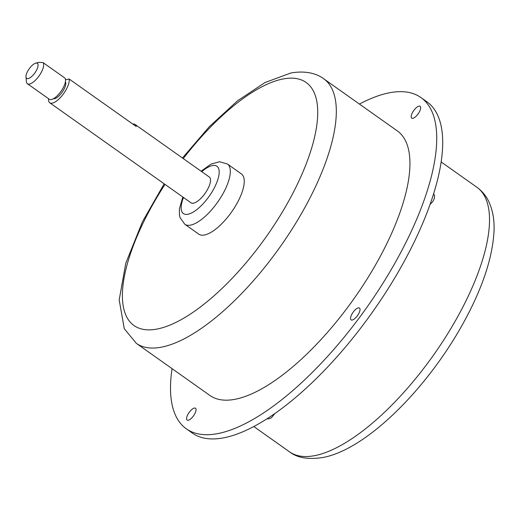 <?xml version="1.0" encoding="UTF-8"?>
<svg xmlns="http://www.w3.org/2000/svg" width="520" height="520" viewBox="0 0 520 520"><rect width="100%" height="100%" fill="white"/><g stroke="black" fill="none" stroke-linecap="round" stroke-linejoin="round"><path stroke-width="0.78" d="M164.171 183.814L142.48 221.702L125.781 263.231L119.191 299.917L124.293 328.738L136.325 343.343L209.944 395.479A162.103 61.614 -54.7 0 0 234.852 399.328A162.103 61.614 -54.7 0 0 370.481 273.52A162.103 61.614 -54.7 0 0 397.306 130.891L323.687 78.761C317.194 73.814 305.909 70.272 290.745 73.028L264.947 82.57L237.49 100.848L209.424 126.575L182.455 157.995M182.832 197.028L179.413 208.8L179.446 215.118L180.018 217.555L184.808 224.263L198.731 234.124A36.901 14.027 -54.7 0 0 238.518 200.525A36.901 14.027 -54.7 0 0 241.384 173.894L227.455 164.028L219.557 161.74L210.964 164.138L201.117 171.21M172.061 368.654A202.956 77.136 -54.7 0 0 186.329 428.818A202.956 77.136 -54.7 0 0 217.522 433.641A202.956 77.136 -54.7 0 0 387.329 276.127A202.956 77.136 -54.7 0 0 420.921 97.552A202.956 77.136 -54.7 0 0 389.727 92.729A202.956 77.136 -54.7 0 0 359.424 104.072M352.203 320.047A7.248 2.756 -54.7 0 0 358.267 314.418A7.248 2.756 -54.7 0 0 359.463 308.042A7.248 2.756 -54.7 0 0 358.351 307.873A7.248 2.756 -54.7 0 0 352.287 313.495A7.248 2.756 -54.7 0 0 351.084 319.872A7.248 2.756 -54.7 0 0 352.203 320.047M412.854 118.306A7.248 2.756 -54.7 0 0 418.918 112.677A7.248 2.756 -54.7 0 0 420.115 106.301A7.248 2.756 -54.7 0 0 419.003 106.132A7.248 2.756 -54.7 0 0 412.938 111.755A7.248 2.756 -54.7 0 0 411.736 118.131A7.248 2.756 -54.7 0 0 412.854 118.306M188.247 420.238A7.248 2.756 -54.7 0 0 194.311 414.615A7.248 2.756 -54.7 0 0 195.514 408.239A7.248 2.756 -54.7 0 0 194.395 408.063A7.248 2.756 -54.7 0 0 188.331 413.693A7.248 2.756 -54.7 0 0 187.135 420.069A7.248 2.756 -54.7 0 0 188.247 420.238M186.329 428.818L192.303 433.043A202.956 77.136 -54.7 0 0 223.489 437.866A202.956 77.136 -54.7 0 0 393.296 280.351A202.956 77.136 -54.7 0 0 426.887 101.777L420.921 97.552M48.568 98.716A15.814 6.013 -54.7 0 0 49.758 102.784L191.022 202.826A15.814 6.013 -54.7 0 0 193.453 203.203A15.814 6.013 -54.7 0 0 206.687 190.925A15.814 6.013 -54.7 0 0 209.3 177.014L135.09 124.456A15.814 6.013 -54.7 0 0 132.769 124.059M135.09 124.456A15.814 6.013 -54.7 0 1 136.234 126.51L69.18 79.027A15.814 6.013 -54.7 0 1 63.869 93.262A15.814 6.013 -54.7 0 1 52.189 103.162A15.814 6.013 -54.7 0 1 49.758 102.784M65.52 79.723L69.18 79.027M26 76.889L26.396 81.588A13.182 5.011 -54.7 0 0 27.404 83.727L49.29 99.229A13.182 5.011 125.3 0 0 60.613 91.891A13.182 5.011 125.3 0 0 64.889 78.052L43.004 62.556L38.903 62.348L35.724 63.161A9.223 3.503 -54.7 0 0 29.172 68.835A9.223 3.503 -54.7 0 0 26 76.889A9.223 3.503 -54.7 0 0 28.126 78.611A9.223 3.503 125.3 0 0 36.654 69.992A9.223 3.503 125.3 0 0 35.952 63.115A9.223 3.503 -54.7 0 0 35.724 63.161M53.398 98.742A10.543 4.004 -54.7 0 0 54.425 98.735A10.543 4.004 -54.7 0 0 62.803 91.253A10.543 4.004 -54.7 0 0 65.429 81.751M43.004 62.556A13.182 5.011 125.3 0 1 40.118 74.36A13.182 5.011 125.3 0 1 29.432 84.045A13.182 5.011 -54.7 0 1 27.404 83.727M289.53 451.834C297.07 457.788 308.055 459.7 322.478 457.568C365.697 450.015 426.166 389.851 462.566 324.415C481.995 289.478 492.473 258.499 494 231.484C494.546 220.239 492.81 210.269 488.787 201.572C486.018 195.754 482.053 190.983 476.892 187.252A162.103 61.614 125.3 0 1 450.067 329.882A162.103 61.614 125.3 0 1 314.444 455.689A162.103 61.614 125.3 0 1 289.53 451.834L253.792 426.53M136.325 343.343A162.103 61.614 -54.7 0 0 161.239 347.197A162.103 61.614 -54.7 0 0 296.861 221.39A162.103 61.614 -54.7 0 0 323.687 78.761M164.99 184.386A148.922 56.602 -54.7 0 0 156.877 329.082A148.922 56.602 -54.7 0 0 294.554 189.956A148.922 56.602 -54.7 0 0 283.238 78.936A148.922 56.602 -54.7 0 0 183.268 158.574M433.115 195.403A7.248 2.756 125.3 0 1 432.627 196.911M184.808 224.263A36.901 14.027 -54.7 0 0 224.588 190.665A36.901 14.027 -54.7 0 0 227.455 164.028M183.489 197.489A28.997 11.018 -54.7 0 0 189.391 213.869A28.997 11.018 -54.7 0 0 214.669 187.181A28.997 11.018 -54.7 0 0 217.744 167.018A28.997 11.018 -54.7 0 0 201.767 171.672M476.892 187.252L441.155 161.948M274.963 413.452L271.44 417.755L269.029 418.828L267.014 418.782M433.654 193.687L434.531 195.644L434.35 198.49L432.666 201.812L430.092 204.373"/></g></svg>
